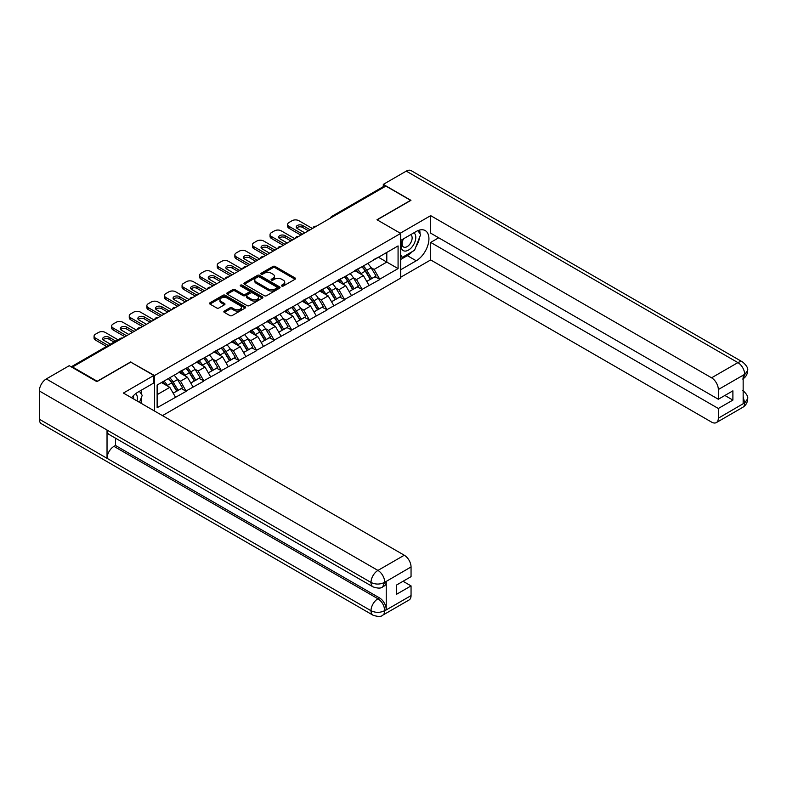 <?xml version="1.0" encoding="UTF-8"?>
<svg xmlns="http://www.w3.org/2000/svg" width="787" height="787" viewBox="0 0 787 787"><rect width="100%" height="100%" fill="white"/><g stroke="black" fill="none" stroke-linecap="round" stroke-linejoin="round"><path stroke-width="1.18" d="M281.746 286.035A1.092 0.63 0 0 0 283.3 286.035L295.066 279.237A1.564 0.905 0 0 0 295.518 278.598A1.564 0.905 0 0 0 295.066 277.959L275.135 266.459A1.564 0.905 0 0 0 272.922 266.459L261.156 273.246A1.092 0.63 0 0 0 262.701 274.142L264.225 273.266A5.007 2.892 0 0 1 271.308 273.266L272.971 274.22A5.007 2.892 0 0 1 274.437 276.267A5.007 2.892 0 0 1 272.971 278.313L271.446 279.198A1.092 0.63 0 0 0 273 280.093L274.525 279.208A5.007 2.892 0 0 1 281.608 279.208L283.271 280.172A5.007 2.892 0 0 1 284.737 282.218A5.007 2.892 0 0 1 283.271 284.264L281.746 285.14A1.092 0.63 0 0 0 281.746 286.035L281.746 285.14M224.305 311.081A1.564 0.905 0 0 0 223.852 311.721A1.564 0.905 0 0 0 224.305 312.36L229.902 315.587A1.564 0.905 0 0 0 232.116 315.587L245.18 308.042A1.564 0.905 0 0 0 245.642 307.402A1.564 0.905 0 0 0 245.18 306.763L225.249 295.253A1.564 0.905 0 0 0 223.036 295.253L209.972 302.798A1.564 0.905 0 0 0 209.509 303.438A1.564 0.905 0 0 0 209.972 304.077L216.72 307.973A1.564 0.905 0 0 0 218.934 307.973L224.531 304.746A1.564 0.905 0 0 0 224.984 304.107A1.564 0.905 0 0 0 224.531 303.467L221.177 301.539A4.191 2.42 0 0 1 219.957 299.827A4.191 2.42 0 0 1 222.534 297.594A4.191 2.42 0 0 1 227.109 298.116L240.222 305.69A4.191 2.42 0 0 1 241.452 307.402A4.191 2.42 0 0 1 238.864 309.635A4.191 2.42 0 0 1 234.3 309.114L232.116 307.845A1.564 0.905 0 0 0 229.902 307.845L224.305 311.081L224.305 312.36M130.839 361.853L97.224 381.262L72.512 366.998L385.896 186.076L410.598 200.341L376.983 219.75L400.672 233.424L154.527 375.537L130.839 362.187M264.334 295.705A1.564 0.905 0 0 0 266.547 295.705L279.621 288.16A1.564 0.905 0 0 0 280.074 287.521A1.564 0.905 0 0 0 279.621 286.881L259.69 275.371A1.564 0.905 0 0 0 257.467 275.371L244.403 282.917A1.564 0.905 0 0 0 243.95 283.556A1.564 0.905 0 0 0 244.403 284.196L264.334 295.705M241.019 286.271A1.092 0.63 0 0 1 242.13 286.429L242.13 285.12L262.396 296.817A1.564 0.905 0 0 1 262.858 297.456A1.564 0.905 0 0 1 262.396 298.096L249.331 305.641A1.564 0.905 0 0 1 247.118 305.641L227.187 294.141L232.775 290.934L232.775 289.626L227.187 292.862A1.564 0.905 0 0 0 226.725 293.502A1.564 0.905 0 0 0 227.187 294.141L227.187 292.862M232.775 290.934A1.564 0.905 0 0 1 234.988 290.934L234.988 289.626A1.564 0.905 0 0 0 232.775 289.626M234.988 289.626L243.075 294.299A1.564 0.905 0 0 0 245.288 294.299L248.997 292.154A1.564 0.905 0 0 0 249.459 291.515A1.564 0.905 0 0 0 248.997 290.875L240.586 286.015A1.092 0.63 0 0 1 242.13 285.12M154.527 411.03L154.527 375.537M162.476 415.625L400.672 278.106L400.672 233.424M168.369 378.547A10.693 6.168 -120 0 1 172.028 382.826L177.006 391.05L181.354 388.542L186.165 391.326L180.528 381.164L177.4 379.364M186.165 391.326L157.125 407.705L157.125 385.04L398.074 245.928L398.074 268.593L379.747 279.178L374.11 269.41L370.982 267.6M361.941 266.793A10.693 6.168 -120 0 1 365.601 271.072L370.588 279.296L374.927 276.788L379.747 279.178M379.747 279.572L362.148 289.341L356.511 279.572L353.383 277.762M344.342 276.945A10.693 6.168 -120 0 1 348.002 281.225L352.989 289.449L357.328 286.95L362.148 289.341M362.148 289.724L344.549 299.493L338.912 289.724L335.783 287.924M326.743 287.107A10.693 6.168 -120 0 1 330.402 291.387L335.39 299.611L339.728 297.102L344.549 299.493M344.549 299.886L326.949 309.655L321.312 299.886L318.184 298.086M309.153 297.27A10.693 6.168 -120 0 1 312.813 301.549L317.791 309.773L322.129 307.264L326.949 309.655M326.949 310.048L309.35 319.817L303.713 310.048L300.585 308.248M291.554 307.432A10.693 6.168 -120 0 1 295.214 311.711L300.191 319.935L304.539 317.427L309.35 319.817M309.35 320.211L291.761 329.979L286.114 320.211L282.995 318.401M273.955 317.594A10.693 6.168 -120 0 1 277.614 321.873L282.592 330.097L286.94 327.589L291.761 329.979M291.761 330.373L274.161 340.141L268.515 330.373L265.396 328.563M256.355 327.746A10.693 6.168 -120 0 1 260.015 332.025L264.993 340.25L269.341 337.751L274.161 340.141M274.161 340.525L256.562 350.294L250.915 340.525L247.797 338.725M238.756 337.908A10.693 6.168 -120 0 1 242.416 342.188L247.403 350.412L251.742 347.903L256.562 350.294M256.562 350.687L238.963 360.456L233.326 350.687L230.197 348.887M221.157 348.07A10.693 6.168 -120 0 1 224.816 352.35L229.804 360.574L234.142 358.065L238.963 360.456M238.963 360.849L221.363 370.618L215.727 360.849L212.598 359.039M203.558 358.233A10.693 6.168 -120 0 1 207.217 362.512L212.205 370.736L216.543 368.227L221.363 370.618M221.363 371.011L203.764 380.78L198.127 371.011L194.999 369.201M185.968 368.395A10.693 6.168 -120 0 1 189.628 372.664L194.605 380.898L198.944 378.39L203.764 380.78M203.764 381.164L186.165 390.942M180.193 371.336L186.165 368.277M180.528 381.164L187.414 377.199L178.728 372.182M193.051 386.968L187.414 377.199M197.783 361.174L203.764 358.115M198.127 371.011L205.004 367.037L196.317 362.02M210.65 376.806L205.004 367.037M215.382 351.012L221.363 347.952M215.727 360.849L222.603 356.875L213.916 351.858M228.25 366.644L222.603 356.875M232.982 340.85L238.963 337.79M233.326 350.687L240.202 346.713L231.516 341.696M245.839 356.481L240.202 346.713M250.581 330.697L256.562 327.628M250.915 340.525L257.802 336.551L249.115 331.543M263.438 346.329L257.802 336.551M268.18 320.535L274.161 317.476M268.515 330.373L275.401 326.398L266.714 321.381M281.038 336.167L275.401 326.398M285.779 310.373L291.761 307.314M286.114 320.211L293 316.236L284.314 311.219M298.637 326.005L293 316.236M303.379 300.211L309.35 297.152M303.713 310.048L310.599 306.074L301.913 301.057M316.236 315.843L310.599 306.074M320.978 290.049L326.949 286.989M321.312 299.886L328.189 295.912L319.502 290.905M333.836 305.681L328.189 295.912M338.567 279.897L344.549 276.827M338.912 289.724L345.788 285.76L337.102 280.743M351.435 295.528L345.788 285.76M356.167 269.734L362.148 266.675M356.511 279.572L363.387 275.598L354.701 270.58M369.024 285.366L363.387 275.598M384.204 187.05L333.098 216.553M332.38 216.976A2.391 1.377 120 0 1 332.99 216.494A2.391 1.377 60 0 0 331.789 216.376L382.895 186.873A2.391 1.377 60 0 1 384.086 186.991M373.766 259.572L379.747 256.513M374.11 269.41L386.801 262.081L386.801 252.44L398.074 245.928M378.449 257.26L398.074 268.593M72.512 366.998L72.512 367.588M157.125 394.68L169.815 387.352L161.463 382.531M175.452 397.12L169.815 387.352M365.355 271.259L365.916 271.584M347.756 281.421L348.316 281.746M330.156 291.583L330.717 291.898M312.557 301.736L313.118 302.06M294.968 311.898L295.518 312.223M277.368 322.06L277.929 322.385M259.769 332.222L260.33 332.547M242.17 342.384L242.73 342.699M224.57 352.537L225.131 352.861M206.971 362.699L207.532 363.023M189.372 372.861L189.933 373.186M171.782 383.023L172.333 383.338M282.189 286.193L283.271 285.563A5.007 2.892 0 0 0 284.737 283.517L284.737 282.218M274.437 276.267L274.437 277.575A5.007 2.892 0 0 1 272.971 279.621L271.889 280.241M295.046 279.257L275.135 267.757A1.564 0.905 0 0 0 272.922 267.757L261.589 274.299M279.592 288.17L259.69 276.68A1.564 0.905 0 0 0 257.467 276.68L244.423 284.205L244.403 282.917M276.847 287.963A1.092 0.63 0 0 0 276.847 287.068L259.356 276.975A1.092 0.63 0 0 0 257.802 276.975L256.198 277.9A5.007 2.892 0 0 0 254.732 279.946A5.007 2.892 0 0 0 256.198 281.992L268.16 288.898A5.007 2.892 0 0 0 275.243 288.898L276.847 287.963L276.847 289.272A1.092 0.63 0 0 0 277.172 288.819L277.172 287.521M254.732 279.946L254.732 281.244A5.007 2.892 0 0 0 256.198 283.29L256.198 281.992M276.847 289.272L275.243 290.196A5.007 2.892 0 0 1 268.16 290.196L256.198 283.29M234.988 290.934L243.075 295.597A1.564 0.905 0 0 0 245.288 295.597L248.997 293.462A1.564 0.905 0 0 0 249.459 292.823L249.459 291.515M242.13 286.429L262.376 298.116M251.466 299.139A4.191 2.42 0 0 0 256.031 299.66A4.191 2.42 0 0 0 258.618 297.427A4.191 2.42 0 0 0 257.388 295.715L252.765 293.049A1.564 0.905 0 0 0 250.551 293.049L246.843 295.194A1.564 0.905 0 0 0 246.38 295.833A1.564 0.905 0 0 0 246.843 296.473L251.466 299.139L251.466 300.437A4.191 2.42 0 0 0 256.031 300.968A4.191 2.42 0 0 0 258.618 298.735L258.618 297.427M246.38 295.833L246.38 297.132A1.564 0.905 0 0 0 246.843 297.771L246.843 296.473M251.466 300.437L246.843 297.771M241.452 307.402L241.452 308.701A4.191 2.42 0 0 1 238.864 310.944A4.191 2.42 0 0 1 234.3 310.412L232.116 309.153A1.564 0.905 0 0 0 229.902 309.153L224.325 312.37M219.957 299.827L219.957 301.126A4.191 2.42 0 0 0 221.177 302.838L221.177 301.539M224.511 304.766L221.177 302.838M245.16 308.051L225.249 296.561A1.564 0.905 0 0 0 223.036 296.561L209.991 304.087L209.972 302.798M312.4 228.505L298.863 220.694A4.791 2.764 0 0 0 292.095 220.694L289.045 222.446A4.791 2.764 0 0 0 287.648 224.403A4.791 2.764 0 0 0 289.045 226.361L289.045 228.309L300.89 235.146M289.045 228.309A4.791 2.764 180 0 1 287.648 226.361L287.648 224.403M296.65 227.984A3.748 2.164 180 0 1 302.641 227.433L308.455 230.788M289.045 226.361L302.582 234.172M304.844 232.873L297.338 228.535A3.748 2.164 180 0 1 296.246 227.01A3.748 2.164 180 0 1 298.558 225.013A3.748 2.164 180 0 1 302.641 225.475L310.147 229.814M367.667 263.488A13.084 7.555 60 0 1 371.1 267.796L366.752 270.305A13.084 7.555 -120 0 0 363.328 265.996M366.752 270.305L371.739 278.529L376.078 276.021L371.1 267.796M370.588 279.296L371.739 278.529M374.927 276.788L376.078 276.021M355.852 269.921A10.693 6.168 60 0 1 358.793 272.941M357.514 269.341A13.084 7.555 60 0 1 360.948 273.66L361.44 274.466M366.791 281.48L370.274 279.375L365.286 271.151A13.084 7.555 -120 0 0 361.863 266.842M370.274 279.375L366.742 281.412M294.8 238.668L281.264 230.847A4.791 2.764 0 0 0 274.496 230.847L271.446 232.608A4.791 2.764 0 0 0 270.049 234.565A4.791 2.764 0 0 0 271.446 236.513L271.446 238.471L283.29 245.308M271.446 238.471A4.791 2.764 180 0 1 270.049 236.513L270.049 234.565M279.051 238.146A3.748 2.164 180 0 1 285.042 237.595L290.856 240.95M271.446 236.513L284.992 244.334M287.245 243.026L279.739 238.697A3.748 2.164 180 0 1 278.647 237.172A3.748 2.164 180 0 1 280.959 235.165A3.748 2.164 180 0 1 285.042 235.638L292.548 239.966M350.067 273.64A13.084 7.555 60 0 1 353.501 277.959L349.153 280.467A13.084 7.555 -120 0 0 345.729 276.148M349.153 280.467L354.14 288.691L358.478 286.183L353.501 277.959M352.989 289.449L354.14 288.691M357.328 286.95L358.478 286.183M338.253 280.083A10.693 6.168 60 0 1 341.194 283.104M339.915 279.503A13.084 7.555 60 0 1 343.348 283.812L343.84 284.628M349.192 291.643L352.674 289.537L347.687 281.313A13.084 7.555 -120 0 0 344.263 276.994M352.674 289.537L349.153 291.574M277.201 248.83L263.665 241.009A4.791 2.764 0 0 0 256.896 241.009L253.857 242.77A4.791 2.764 0 0 0 252.45 244.727A4.791 2.764 0 0 0 253.857 246.675L253.857 248.633L265.701 255.47M253.857 248.633A4.791 2.764 180 0 1 252.45 246.675L252.45 244.727M261.451 248.308A3.748 2.164 180 0 1 267.442 247.748L273.256 251.102M253.857 246.675L267.393 254.496M269.646 253.188L262.14 248.859A3.748 2.164 180 0 1 261.048 247.325A3.748 2.164 180 0 1 263.36 245.328A3.748 2.164 180 0 1 267.442 245.8L274.948 250.128M332.478 283.802A13.084 7.555 60 0 1 335.901 288.111L331.563 290.619A13.084 7.555 -120 0 0 328.13 286.311M331.563 290.619L336.541 298.844L340.879 296.345L335.901 288.111M335.39 299.611L336.541 298.844M339.728 297.102L340.879 296.345M320.653 290.236A10.693 6.168 60 0 1 323.605 293.266M322.326 289.665A13.084 7.555 60 0 1 325.749 293.974L326.241 294.791M331.593 301.805L335.075 299.69L330.097 291.465A13.084 7.555 -120 0 0 326.664 287.157M335.075 299.69L331.553 301.726M259.602 258.982L246.065 251.171A4.791 2.764 0 0 0 239.297 251.171L236.257 252.932A4.791 2.764 0 0 0 234.851 254.88A4.791 2.764 0 0 0 236.257 256.837L236.257 258.795L248.102 265.632M236.257 258.795A4.791 2.764 180 0 1 234.851 256.837L234.851 254.88M243.852 258.47A3.748 2.164 180 0 1 249.853 257.91L255.657 261.264M236.257 256.837L249.794 264.648M252.047 263.35L244.55 259.021A3.748 2.164 180 0 1 243.449 257.487A3.748 2.164 180 0 1 245.76 255.49A3.748 2.164 180 0 1 249.853 255.962L257.349 260.29M314.879 293.964A13.084 7.555 60 0 1 318.302 298.273L313.964 300.782A13.084 7.555 -120 0 0 310.531 296.473M313.964 300.782L318.942 309.006L323.29 306.497L318.302 298.273M317.791 309.773L318.942 309.006M322.129 307.264L323.29 306.497M303.054 300.398A10.693 6.168 60 0 1 306.005 303.428M304.726 299.827A13.084 7.555 60 0 1 308.15 304.136L308.642 304.953M313.993 311.967L317.476 309.852L312.498 301.628A13.084 7.555 -120 0 0 309.065 297.319M317.476 309.852L313.954 311.888M242.012 269.144L228.476 261.333A4.791 2.764 0 0 0 221.708 261.333L218.658 263.094A4.791 2.764 0 0 0 217.251 265.042A4.791 2.764 0 0 0 218.658 267L218.658 268.947L230.502 275.794M218.658 268.947A4.791 2.764 180 0 1 217.251 267L217.251 265.042M226.253 268.623A3.748 2.164 180 0 1 232.254 268.072L238.058 271.426M218.658 267L232.195 274.811M234.447 273.512L226.951 269.184A3.748 2.164 180 0 1 225.849 267.649A3.748 2.164 180 0 1 228.161 265.652A3.748 2.164 180 0 1 232.254 266.114L239.75 270.453M297.279 304.126A13.084 7.555 60 0 1 300.703 308.435L296.365 310.944A13.084 7.555 -120 0 0 292.931 306.635M296.365 310.944L301.342 319.168L305.69 316.659L300.703 308.435M300.191 319.935L301.342 319.168M304.539 317.427L305.69 316.659M285.455 310.56A10.693 6.168 60 0 1 288.406 313.58M287.127 309.989A13.084 7.555 60 0 1 290.551 314.298L291.042 315.105M296.394 322.129L299.877 320.014L294.899 311.79A13.084 7.555 -120 0 0 291.465 307.481M299.877 320.014L296.355 322.05M224.413 279.306L210.877 271.495A4.791 2.764 0 0 0 204.108 271.495L201.059 273.246A4.791 2.764 0 0 0 199.662 275.204A4.791 2.764 0 0 0 201.059 277.162L201.059 279.11L212.903 285.947M201.059 279.11A4.791 2.764 180 0 1 199.662 277.162L199.662 275.204M208.653 278.785A3.748 2.164 180 0 1 214.654 278.234L220.458 281.589M201.059 277.162L214.595 284.973M216.848 283.674L209.352 279.336A3.748 2.164 180 0 1 208.25 277.811A3.748 2.164 180 0 1 210.572 275.814A3.748 2.164 180 0 1 214.654 276.276L222.15 280.605M279.68 314.288A13.084 7.555 60 0 1 283.104 318.597L278.765 321.106A13.084 7.555 -120 0 0 275.342 316.787M278.765 321.106L283.743 329.33L288.091 326.821L283.104 318.597M282.592 330.097L283.743 329.33M286.94 327.589L288.091 326.821M267.855 320.722A10.693 6.168 60 0 1 270.807 323.742M269.528 320.142A13.084 7.555 60 0 1 272.951 324.46L273.443 325.267M278.795 332.281L282.277 330.176L277.299 321.952A13.084 7.555 -120 0 0 273.866 317.643M282.277 330.176L278.755 332.212M403.003 239.11A10.369 5.991 120 0 0 404.793 251.083A10.369 5.991 120 0 0 414.159 243.665A10.369 5.991 120 0 0 413.903 232.814M403.593 238.766A7.103 4.102 120 0 0 403.574 247.01A7.103 4.102 120 0 0 404.607 247.325A7.103 4.102 120 0 0 411.099 242.091A7.103 4.102 120 0 0 410.666 234.713A7.103 4.102 120 0 0 410.647 234.703M417.858 230.65L420.632 234.595L414.542 250.296L402.364 257.329L400.672 254.919M400.672 256.346L402.364 257.329M139.397 391.306L142.231 395.34L139.506 402.354M137.027 400.927A10.369 5.991 120 0 0 135.659 393.677M133.721 399.019A7.103 4.102 120 0 0 132.993 396.107M412.299 251.584A17.944 10.359 120 0 1 407.332 255.637L416.234 260.782A17.944 10.359 120 0 0 427.961 244.964A17.944 10.359 120 0 0 425.216 230.581A17.944 10.359 120 0 0 416.234 231.467L400.672 240.458M416.234 260.782L400.672 269.764M400.672 277.26L430.676 259.936L430.676 242.416L718.334 408.492L718.334 418.192L744.836 402.757L743.154 403.544L743.154 375.537L744.679 374.327L718.334 389.535A9.572 5.529 -120 0 0 711.566 377.809L737.911 362.61L406.259 171.123L383.299 184.384L410.942 200.341L377.15 219.848M438.684 237.792L430.676 242.416M724.876 395.468L732.894 400.091L732.894 390.844L718.334 399.245L430.676 233.159L430.676 215.648L711.566 377.809M400.278 233.198L430.676 215.648M430.676 259.936L711.566 422.098A9.572 5.529 -120 0 0 716.357 422.58A9.572 5.529 -120 0 0 718.334 418.192M406.259 171.123A9.808 5.666 -60 0 1 411.158 170.641L742.81 362.118A9.808 5.666 -60 0 0 737.911 362.61A9.572 5.529 60 0 1 744.679 374.327M383.299 186.755L383.299 184.384M718.334 399.245L718.334 389.535M732.894 400.091L718.334 408.492M415.861 246.892A17.944 10.359 120 0 0 419.727 236.936M420.022 233.719A17.944 10.359 120 0 0 419.569 230.06M407.332 255.637L400.672 259.474M400.672 257.388L401.577 256.867M743.154 396.845L744.679 402.659M742.81 390.45C746.666 393.913 748.28 396.678 747.65 398.753L744.856 402.747M742.81 362.118C746.656 365.552 748.27 368.346 747.65 370.49L744.846 374.425M373.038 586.876A9.808 5.666 -60 0 1 371.002 582.449C375.517 584.613 380.032 584.593 384.528 582.39L382.728 586.866C381.124 588.489 377.888 588.499 373.038 586.876L109.068 434.473A9.808 5.666 -60 0 1 107.032 430.046L39.35 390.972A9.808 5.666 -60 0 1 46.285 378.95L69.246 365.699L96.88 381.656L130.721 362.118L153.849 375.468L153.849 382.954L137.833 392.211A17.944 10.359 120 0 0 131.547 397.76M153.849 375.468L123.392 393.057L404.282 555.228A9.572 5.529 60 0 1 411.05 566.945L411.05 576.655L396.5 585.056L396.5 594.303L411.05 585.902L411.05 595.602A9.572 5.529 60 0 1 409.063 599.989L382.728 615.198A9.572 5.529 -120 0 0 384.705 610.81L411.05 595.602M141.158 403.308L144.936 405.492M141.552 403.082L141.552 397.071M141.552 394.376L141.552 390.057M382.728 615.198C381.193 616.811 377.967 616.821 373.038 615.208L41.386 423.731A9.808 5.666 -60 0 1 39.35 419.235L107.032 458.309A9.808 5.666 -60 0 1 113.967 446.367L377.937 598.759L379.462 597.884A9.572 5.529 60 0 1 386.23 609.61L386.23 581.603A9.572 5.529 60 0 1 384.253 585.981L382.728 586.866M39.35 390.972L39.35 419.235M46.285 378.95L377.937 570.427A9.808 5.666 -60 0 0 371.002 582.449L107.032 430.046L107.032 458.309L371.002 610.712C375.507 612.886 380.023 612.886 384.538 610.712L384.705 610.81M411.05 585.902L403.042 581.278M115.492 438.182L115.492 445.481L379.462 597.884M115.492 445.481L113.967 446.367M206.814 289.468L193.277 281.648A4.791 2.764 0 0 0 186.509 281.648L183.46 283.409A4.791 2.764 0 0 0 182.063 285.366A4.791 2.764 0 0 0 183.46 287.314L183.46 289.272L195.304 296.109M183.46 289.272A4.791 2.764 180 0 1 182.063 287.314L182.063 285.366M191.054 288.947A3.748 2.164 180 0 1 197.055 288.396L202.859 291.751M183.46 287.314L196.996 295.135M199.259 293.826L191.753 289.498A3.748 2.164 180 0 1 190.651 287.973A3.748 2.164 180 0 1 192.972 285.966A3.748 2.164 180 0 1 197.055 286.438L204.551 290.767M262.081 324.441A13.084 7.555 60 0 1 265.514 328.759L261.166 331.258A13.084 7.555 -120 0 0 257.743 326.949M261.166 331.258L266.154 339.492L270.492 336.984L265.514 328.759M264.993 340.25L266.154 339.492M269.341 337.751L270.492 336.984M250.256 330.874A10.693 6.168 60 0 1 253.207 333.904M251.929 330.304A13.084 7.555 60 0 1 255.362 334.613L255.854 335.429M261.205 342.443L264.678 340.338L259.7 332.114A13.084 7.555 -120 0 0 256.277 327.795M264.678 340.338L261.156 342.365M189.214 299.631L175.678 291.81A4.791 2.764 0 0 0 168.91 291.81L165.86 293.571A4.791 2.764 0 0 0 164.463 295.528A4.791 2.764 0 0 0 165.86 297.476L165.86 299.434L177.705 306.271M165.86 299.434A4.791 2.764 180 0 1 164.463 297.476L164.463 295.528M173.465 299.109A3.748 2.164 180 0 1 179.456 298.548L185.27 301.903M165.86 297.476L179.397 305.297M181.659 303.989L174.153 299.66A3.748 2.164 180 0 1 173.061 298.125A3.748 2.164 180 0 1 175.373 296.128A3.748 2.164 180 0 1 179.456 296.601L186.962 300.929M244.482 334.603A13.084 7.555 60 0 1 247.915 338.912L243.567 341.42A13.084 7.555 -120 0 0 240.143 337.111M243.567 341.42L248.554 349.644L252.893 347.136L247.915 338.912M247.403 350.412L248.554 349.644M251.742 347.903L252.893 347.136M232.657 341.037A10.693 6.168 60 0 1 235.608 344.067M234.329 340.466A13.084 7.555 60 0 1 237.763 344.775L238.254 345.591M243.606 352.606L247.088 350.49L242.101 342.266A13.084 7.555 -120 0 0 238.677 337.957M247.088 350.49L243.557 352.527M171.615 309.783L158.079 301.972A4.791 2.764 0 0 0 151.311 301.972L148.261 303.733A4.791 2.764 0 0 0 146.864 305.681A4.791 2.764 0 0 0 148.261 307.638L148.261 309.596L160.105 316.433M148.261 309.596A4.791 2.764 180 0 1 146.864 307.638L146.864 305.681M155.865 309.261A3.748 2.164 180 0 1 161.856 308.711L167.67 312.065M148.261 307.638L161.797 315.449M164.06 314.151L156.554 309.822A3.748 2.164 180 0 1 155.462 308.288A3.748 2.164 180 0 1 157.774 306.291A3.748 2.164 180 0 1 161.856 306.763L169.362 311.091M226.882 344.765A13.084 7.555 60 0 1 230.316 349.074L225.967 351.582A13.084 7.555 -120 0 0 222.544 347.274M225.967 351.582L230.955 359.807L235.293 357.298L230.316 349.074M229.804 360.574L230.955 359.807M234.142 358.065L235.293 357.298M215.067 351.199A10.693 6.168 60 0 1 218.009 354.219M216.73 350.628A13.084 7.555 60 0 1 220.163 354.937L220.655 355.744M226.007 362.768L229.489 360.653L224.502 352.428A13.084 7.555 -120 0 0 221.078 348.12M229.489 360.653L225.958 362.689M154.016 319.945L140.48 312.134A4.791 2.764 0 0 0 133.711 312.134L130.672 313.895A4.791 2.764 0 0 0 129.265 315.843A4.791 2.764 0 0 0 130.672 317.8L130.672 319.748L142.516 326.595M130.672 319.748A4.791 2.764 180 0 1 129.265 317.8L129.265 315.843M138.266 319.424A3.748 2.164 180 0 1 144.257 318.873L150.071 322.227M130.672 317.8L144.208 325.611M146.461 324.313L138.955 319.984A3.748 2.164 180 0 1 137.863 318.45A3.748 2.164 180 0 1 140.175 316.453A3.748 2.164 180 0 1 144.257 316.915L151.763 321.253M209.293 354.927A13.084 7.555 60 0 1 212.716 359.236L208.378 361.745A13.084 7.555 -120 0 0 204.945 357.436M208.378 361.745L213.356 369.969L217.694 367.46L212.716 359.236M212.205 370.736L213.356 369.969M216.543 368.227L217.694 367.46M197.468 361.361A10.693 6.168 60 0 1 200.41 364.381M199.141 360.79A13.084 7.555 60 0 1 202.564 365.099L203.056 365.906M208.407 372.93L211.89 370.815L206.902 362.591A13.084 7.555 -120 0 0 203.479 358.282M211.89 370.815L208.368 372.851M136.417 330.107L122.88 322.296A4.791 2.764 0 0 0 116.112 322.296L113.072 324.047A4.791 2.764 0 0 0 111.665 326.005A4.791 2.764 0 0 0 113.072 327.963L113.072 329.91L124.917 336.747M113.072 329.91A4.791 2.764 180 0 1 111.665 327.963L111.665 326.005M120.667 329.586A3.748 2.164 180 0 1 126.668 329.035L132.472 332.389M113.072 327.963L126.609 335.774M128.861 334.475L121.365 330.137A3.748 2.164 180 0 1 120.263 328.612A3.748 2.164 180 0 1 122.575 326.605A3.748 2.164 180 0 1 126.668 327.077L134.164 331.406M191.694 365.089A13.084 7.555 60 0 1 195.117 369.398L190.779 371.907A13.084 7.555 -120 0 0 187.345 367.588M190.779 371.907L195.756 380.131L200.105 377.622L195.117 369.398M194.605 380.898L195.756 380.131M198.944 378.39L200.105 377.622M179.869 371.523A10.693 6.168 60 0 1 182.82 374.543M181.541 370.943A13.084 7.555 60 0 1 184.965 375.261L185.457 376.068M190.808 383.082L194.291 380.977L189.313 372.753A13.084 7.555 -120 0 0 185.88 368.434M194.291 380.977L190.769 383.013M118.011 339.797L105.281 332.448A4.791 2.764 0 0 0 98.513 332.448L95.473 334.209A4.791 2.764 0 0 0 94.066 336.167A4.791 2.764 0 0 0 95.473 338.115L95.473 340.073L106.501 346.437M95.473 340.073A4.791 2.764 180 0 1 94.066 338.115L94.066 336.167M103.067 339.748A3.748 2.164 180 0 1 109.068 339.197L114.056 342.079M95.473 338.115L108.193 345.463M110.455 344.165L103.766 340.299A3.748 2.164 180 0 1 102.664 338.774A3.748 2.164 180 0 1 104.976 336.767A3.748 2.164 180 0 1 109.068 337.239L115.748 341.096M174.094 375.242A13.084 7.555 60 0 1 177.518 379.56L173.179 382.059A13.084 7.555 -120 0 0 169.746 377.75M173.179 382.059L178.157 390.293L182.505 387.784L177.518 379.56M177.006 391.05L178.157 390.293M181.354 388.542L182.505 387.784M162.555 381.902A10.693 6.168 60 0 1 165.221 384.705M163.942 381.105A13.084 7.555 60 0 1 167.365 385.414L167.857 386.23M173.209 393.244L176.691 391.139L171.714 382.915A13.084 7.555 -120 0 0 168.28 378.596M176.691 391.139L173.17 393.166M121.926 338.479L71.892 367.234M122.418 338.194A2.391 1.377 -60 0 0 121.808 338.41A2.391 1.377 -120 0 0 120.618 338.292L71.194 366.831M314.78 227.128A2.391 1.377 120 0 1 315.39 226.646A2.391 1.377 -60 0 1 316 226.43M297.181 237.29A2.391 1.377 120 0 1 297.791 236.808A2.391 1.377 -60 0 1 298.401 236.592M279.582 247.452A2.391 1.377 120 0 1 280.192 246.97A2.391 1.377 -60 0 1 280.802 246.754M261.992 257.615A2.391 1.377 120 0 1 262.592 257.133A2.391 1.377 -60 0 1 263.202 256.906M244.393 267.767A2.391 1.377 120 0 1 244.993 267.295A2.391 1.377 -60 0 1 245.603 267.068M226.794 277.929A2.391 1.377 120 0 1 227.404 277.447A2.391 1.377 -60 0 1 228.004 277.231M209.194 288.091A2.391 1.377 120 0 1 209.804 287.609A2.391 1.377 -60 0 1 210.404 287.393M191.595 298.253A2.391 1.377 120 0 1 192.205 297.771A2.391 1.377 -60 0 1 192.815 297.555M173.996 308.415A2.391 1.377 120 0 1 174.606 307.933A2.391 1.377 -60 0 1 175.216 307.707M156.397 318.568A2.391 1.377 120 0 1 157.006 318.096A2.391 1.377 -60 0 1 157.616 317.869M138.807 328.73A2.391 1.377 120 0 1 139.407 328.248A2.391 1.377 -60 0 1 140.017 328.031M283.271 285.563L283.271 284.264M271.446 280.093L271.446 279.198M272.971 279.621L272.971 278.313M261.156 274.142L261.156 273.246M272.922 267.757L272.922 266.459M275.135 267.757L275.135 266.459M295.066 279.237L295.066 277.959M257.467 276.68L257.467 275.371M259.69 276.68L259.69 275.371M279.621 288.16L279.621 286.881M268.16 290.196L268.16 288.898M275.243 290.196L275.243 288.898M243.075 295.597L243.075 294.299M245.288 295.597L245.288 294.299M248.997 293.462L248.997 292.154M262.396 298.096L262.396 296.817M229.902 309.153L229.902 307.845M232.116 309.153L232.116 307.845M234.3 310.412L234.3 309.114M224.531 304.746L224.531 303.467M223.036 296.561L223.036 295.253M225.249 296.561L225.249 295.253M245.18 308.042L245.18 306.763M365.286 271.151L360.948 273.66M302.641 227.433L302.641 225.475M347.687 281.313L343.348 283.812M285.042 237.595L285.042 235.638M330.097 291.465L325.749 293.974M267.442 247.748L267.442 245.8M312.498 301.628L308.15 304.136M249.853 257.91L249.853 255.962M294.899 311.79L290.551 314.298M232.254 268.072L232.254 266.114M277.299 321.952L272.951 324.46M214.654 278.234L214.654 276.276M747.65 398.783C747.542 402.541 745.889 405.403 742.692 407.371A9.572 5.529 -120 0 0 744.679 402.983M743.154 378.714L744.679 374.651M386.23 609.61L384.548 610.712M411.05 566.945L384.548 582.39M384.705 582.478L386.23 581.603M384.705 582.154A9.572 5.529 60 0 0 377.937 570.427L404.282 555.228M373.038 615.208A9.808 5.666 -60 0 1 371.002 610.712A9.808 5.666 -60 0 1 377.937 598.759C382.02 601.494 384.272 605.4 384.705 610.486M259.7 332.114L255.362 334.613M197.055 288.396L197.055 286.438M242.101 342.266L237.763 344.775M179.456 298.548L179.456 296.601M224.502 352.428L220.163 354.937M161.856 308.711L161.856 306.763M206.902 362.591L202.564 365.099M144.257 318.873L144.257 316.915M189.313 372.753L184.965 375.261M126.668 329.035L126.668 327.077M171.714 382.915L167.365 385.414M109.068 339.197L109.068 337.239M331.789 216.376A2.391 2.391 0 0 0 330.638 217.979M316.158 226.341A2.391 2.391 0 0 0 313.039 228.132M298.558 236.494A2.391 2.391 0 0 0 295.45 238.294M280.959 246.656A2.391 2.391 0 0 0 277.85 248.456M263.36 256.818A2.391 2.391 0 0 0 260.251 258.618M245.76 266.98A2.391 2.391 0 0 0 242.652 268.78M228.171 277.142A2.391 2.391 0 0 0 225.052 278.932M210.572 287.294A2.391 2.391 0 0 0 207.453 289.095M192.972 297.456A2.391 2.391 0 0 0 189.854 299.257M175.373 307.619A2.391 2.391 0 0 0 172.255 309.419M157.774 317.781A2.391 2.391 0 0 0 154.665 319.571M140.175 327.943A2.391 2.391 0 0 0 137.066 329.733M122.575 338.095A2.391 2.391 0 0 0 120.618 338.292M716.357 422.58L742.692 407.371M747.65 370.52C747.522 374.238 745.869 377.081 742.692 379.039"/></g></svg>
